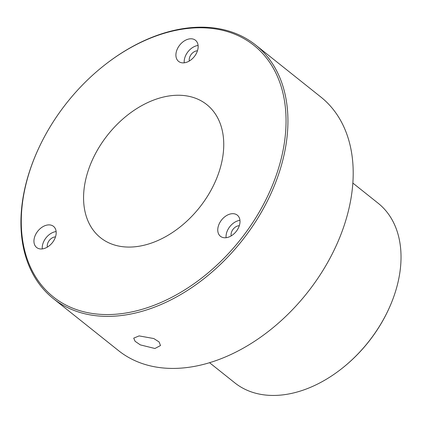 <?xml version="1.0" encoding="UTF-8"?>
<svg xmlns="http://www.w3.org/2000/svg" width="422" height="422" viewBox="0 0 422 422"><rect width="100%" height="100%" fill="white"/><g stroke="black" fill="none" stroke-linecap="round" stroke-linejoin="round"><path stroke-width="0.63" d="M139.118 335.901L133.721 338.133L135.098 341.298L140.315 344.885L154.916 348.498L160.502 345.549L159.099 341.941L153.803 338.549L139.118 335.901M34.451 237.575A13.52 9.289 -51.4 0 0 36.64 247.498A13.52 9.289 -51.4 0 0 47.311 247.128A13.52 9.289 -51.4 0 0 55.678 236.283A13.52 9.289 -51.4 0 0 53.494 226.361A13.52 9.289 -51.4 0 0 42.822 226.73A13.52 9.289 -51.4 0 0 34.451 237.575M56.131 231.562A13.52 9.289 -51.4 0 0 42.749 244.19A13.52 9.289 -51.4 0 0 42.295 248.911M55.488 236.916A7.432 5.106 -51.4 0 0 47.522 243.9A7.432 5.106 -51.4 0 0 47.369 247.092M218.269 226.371A13.52 9.289 -51.4 0 0 220.453 236.294A13.52 9.289 -51.4 0 0 231.129 235.924A13.52 9.289 -51.4 0 0 239.496 225.079A13.52 9.289 -51.4 0 0 237.312 215.157A13.52 9.289 -51.4 0 0 226.635 215.526A13.52 9.289 -51.4 0 0 218.269 226.371M239.949 220.353A13.52 9.289 -51.4 0 0 226.561 232.986A13.52 9.289 -51.4 0 0 226.108 237.707M239.306 225.712A7.432 5.106 -51.4 0 0 231.34 232.691A7.432 5.106 -51.4 0 0 231.187 235.887M176.417 51.473A13.52 9.289 -51.4 0 0 178.601 61.396A13.52 9.289 -51.4 0 0 189.278 61.026A13.52 9.289 -51.4 0 0 197.644 50.181A13.52 9.289 -51.4 0 0 195.46 40.259A13.52 9.289 -51.4 0 0 184.783 40.628A13.52 9.289 -51.4 0 0 176.417 51.473M198.097 45.46A13.52 9.289 -51.4 0 0 184.709 58.088A13.52 9.289 -51.4 0 0 184.256 62.809M197.454 50.814A7.432 5.106 -51.4 0 0 189.489 57.798A7.432 5.106 -51.4 0 0 189.336 60.99M220.521 167.086A85.16 58.51 128.6 0 1 167.808 235.418A85.16 58.51 128.6 0 1 100.557 237.739A85.16 58.51 128.6 0 1 86.8 175.235A85.16 58.51 128.6 0 1 139.513 106.903A85.16 58.51 128.6 0 1 206.759 104.582A85.16 58.51 128.6 0 1 220.521 167.086M209.555 362.709L234.817 382.854A114.9 78.946 -51.4 0 0 341.53 368.786A114.9 78.946 -51.4 0 0 388.119 310.365A114.9 78.946 -51.4 0 0 396.669 287.53A114.9 78.946 -51.4 0 0 378.101 203.198L352.845 183.053M279.95 163.462A160.856 110.522 -51.4 0 0 243.684 38.492A160.856 110.522 -51.4 0 0 104.566 65.099A160.856 110.522 -51.4 0 0 39.336 146.882A160.856 110.522 -51.4 0 0 27.372 178.859A160.856 110.522 -51.4 0 0 113.951 314.358A160.856 110.522 -51.4 0 0 279.95 163.462M104.566 65.099L104.92 64.819A162.212 111.45 128.6 0 1 255.568 44.959A162.212 111.45 128.6 0 1 281.78 164.01A162.212 111.45 128.6 0 1 181.37 294.171A162.212 111.45 128.6 0 1 53.283 298.586A162.212 111.45 128.6 0 1 27.077 179.535A162.212 111.45 128.6 0 1 39.14 147.294L39.336 146.882M53.283 298.586L118.55 350.64A162.212 111.45 -51.4 0 0 246.638 346.225A162.212 111.45 -51.4 0 0 347.048 216.064A162.212 111.45 -51.4 0 0 320.836 97.013L255.568 44.959M388.119 310.365L387.929 310.777A113.544 78.017 128.6 0 1 341.883 368.506L341.53 368.786"/></g></svg>
